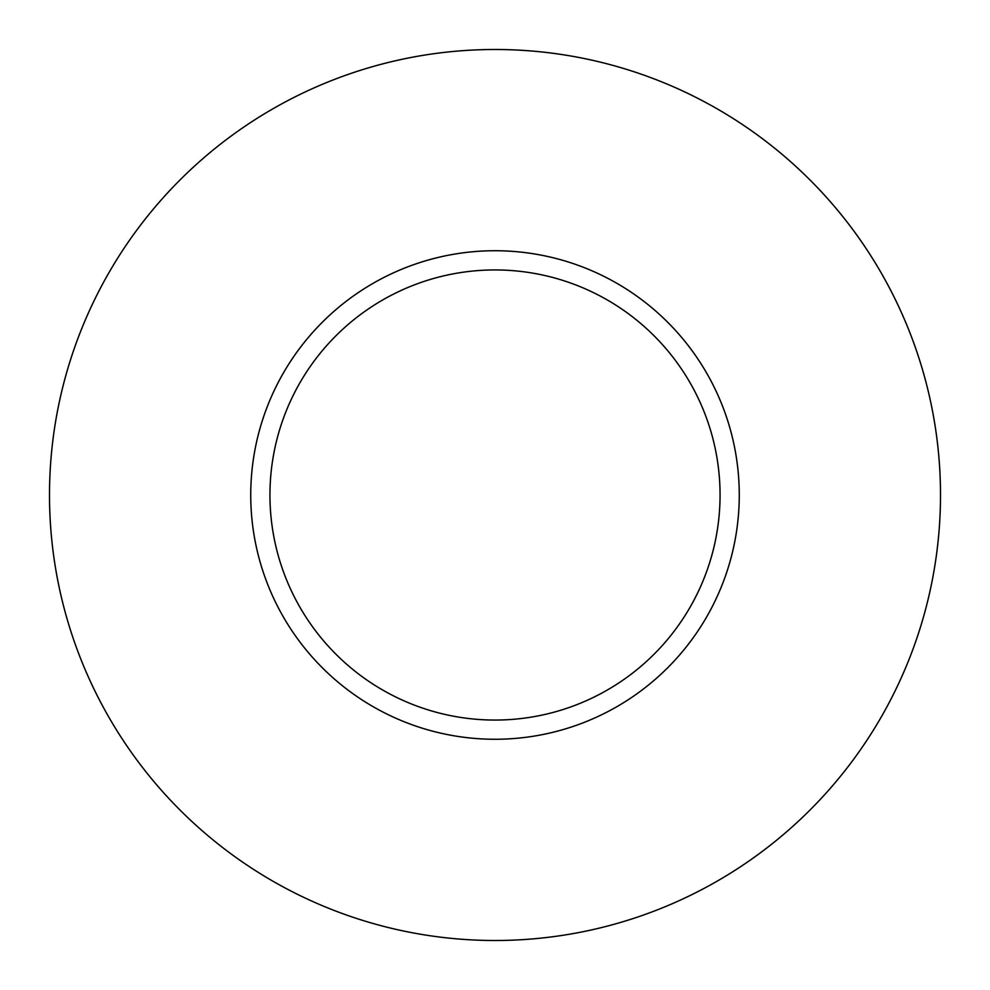 <?xml version="1.0" encoding="UTF-8"?>
<svg xmlns="http://www.w3.org/2000/svg" width="990" height="990" viewBox="0 0 990 990"><rect width="100%" height="100%" fill="white"/><g stroke="black" fill="none" stroke-linecap="round" stroke-linejoin="round"><path stroke-width="1.49" d="M269.948 495A225.052 225.052 0 0 0 607.526 689.906A225.052 225.052 0 0 0 607.526 300.094A225.052 225.052 0 0 0 269.948 495M250.742 495A244.258 244.258 0 0 0 617.129 706.538A244.258 244.258 0 0 0 617.129 283.462A244.258 244.258 0 0 0 250.742 495M49.5 495A445.5 445.5 0 0 0 717.75 880.815A445.5 445.5 0 0 0 717.75 109.185A445.5 445.5 0 0 0 49.5 495"/></g></svg>
